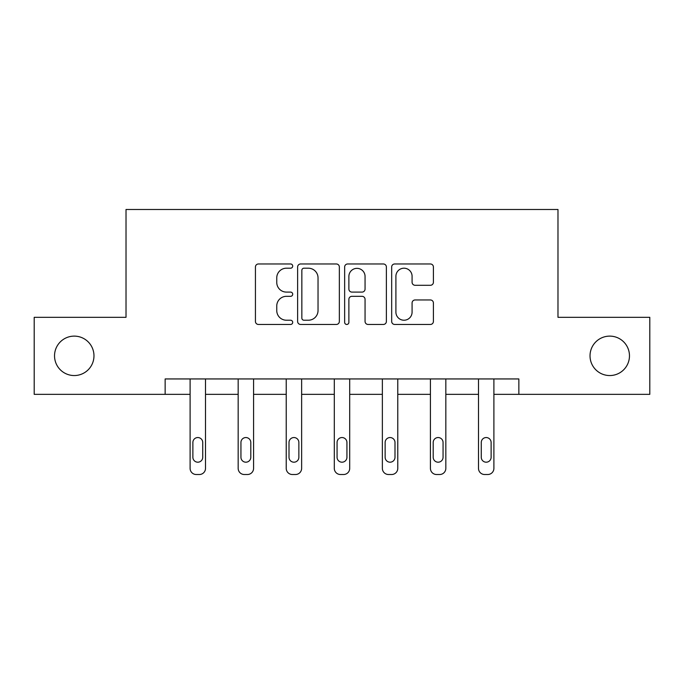 <?xml version="1.0" encoding="UTF-8"?>
<svg xmlns="http://www.w3.org/2000/svg" width="684" height="684" viewBox="0 0 684 684"><rect width="100%" height="100%" fill="white"/><g stroke="black" fill="none" stroke-linecap="round" stroke-linejoin="round"><path stroke-width="1.03" d="M292.701 266.085A2.12 2.12 0 0 0 290.589 263.973L258.458 263.973A3.027 3.027 0 0 0 255.431 266.991L255.431 321.429A3.027 3.027 0 0 0 258.458 324.455L290.589 324.455A2.12 2.12 0 0 0 292.701 322.335A2.12 2.12 0 0 0 290.589 320.223L286.425 320.223A9.679 9.679 0 0 1 276.755 310.545L276.755 306.004A9.679 9.679 0 0 1 286.425 296.326L290.589 296.326A2.12 2.12 0 0 0 292.701 294.214A2.12 2.12 0 0 0 290.589 292.094L286.425 292.094A9.679 9.679 0 0 1 276.755 282.415L276.755 277.884A9.679 9.679 0 0 1 286.425 268.205L290.589 268.205A2.12 2.12 0 0 0 292.701 266.085M590.027 355.834A19.716 19.716 0 0 0 609.743 375.55A19.716 19.716 0 0 0 629.468 355.834A19.716 19.716 0 0 0 609.743 336.118A19.716 19.716 0 0 0 590.027 355.834M54.532 355.834A19.716 19.716 0 0 0 74.257 375.55A19.716 19.716 0 0 0 93.973 355.834A19.716 19.716 0 0 0 74.257 336.118A19.716 19.716 0 0 0 54.532 355.834M430.381 285.288A3.027 3.027 0 0 0 433.408 282.27L433.408 266.991A3.027 3.027 0 0 0 430.381 263.973L394.702 263.973A3.027 3.027 0 0 0 391.675 266.991L391.675 321.429A3.027 3.027 0 0 0 394.702 324.455L430.381 324.455A3.027 3.027 0 0 0 433.408 321.429L433.408 302.986A3.027 3.027 0 0 0 430.381 299.96L415.111 299.96A3.027 3.027 0 0 0 412.084 302.986L412.084 312.135A8.088 8.088 0 0 1 403.996 320.223A8.088 8.088 0 0 1 395.908 312.135L395.908 276.293A8.088 8.088 0 0 1 403.996 268.205A8.088 8.088 0 0 1 412.084 276.293L412.084 282.27A3.027 3.027 0 0 0 415.111 285.288L430.381 285.288M165.143 394.352L34.2 394.352L34.2 317.325L126.018 317.325L126.018 209.484L557.982 209.484L557.982 317.325L649.8 317.325L649.8 394.352L518.857 394.352L518.857 378.945L165.143 378.945L165.143 394.352L190.101 394.352L190.101 468.352A6.165 6.165 0 0 0 196.265 474.516L199.343 474.516A6.165 6.165 0 0 0 205.508 468.352L205.508 394.352L238.169 394.352L238.169 468.352A6.165 6.165 0 0 0 244.333 474.516L247.411 474.516A6.165 6.165 0 0 0 253.576 468.352L253.576 394.352L286.228 394.352L286.228 468.352A6.165 6.165 0 0 0 292.393 474.516L295.479 474.516A6.165 6.165 0 0 0 301.635 468.352L301.635 394.352L334.296 394.352L334.296 468.352A6.165 6.165 0 0 0 340.461 474.516L343.539 474.516A6.165 6.165 0 0 0 349.704 468.352L349.704 394.352L382.365 394.352L382.365 468.352A6.165 6.165 0 0 0 388.521 474.516L391.607 474.516A6.165 6.165 0 0 0 397.772 468.352L397.772 394.352L430.424 394.352L430.424 468.352A6.165 6.165 0 0 0 436.589 474.516L439.667 474.516A6.165 6.165 0 0 0 445.831 468.352L445.831 394.352L478.492 394.352L478.492 468.352A6.165 6.165 0 0 0 484.657 474.516L487.735 474.516A6.165 6.165 0 0 0 493.899 468.352L493.899 394.352L518.857 394.352M339.349 266.991A3.027 3.027 0 0 0 336.331 263.973L300.644 263.973A3.027 3.027 0 0 0 297.617 266.991L297.617 321.429A3.027 3.027 0 0 0 300.644 324.455L336.331 324.455A3.027 3.027 0 0 0 339.349 321.429L339.349 266.991M347.669 263.973L383.356 263.973A3.027 3.027 0 0 1 386.383 266.991L386.383 321.429A3.027 3.027 0 0 1 383.356 324.455L368.086 324.455A3.027 3.027 0 0 1 365.059 321.429L365.059 299.353A3.027 3.027 0 0 0 362.033 296.326L351.901 296.326A3.027 3.027 0 0 0 348.883 299.353L348.883 322.335A2.12 2.12 0 0 1 346.762 324.455A2.12 2.12 0 0 1 344.651 322.335L344.651 266.991A3.027 3.027 0 0 1 347.669 263.973M303.97 268.205A2.12 2.12 0 0 0 301.849 270.317L301.849 318.103A2.12 2.12 0 0 0 303.97 320.223L308.356 320.223A9.679 9.679 0 0 0 318.034 310.545L318.034 277.884A9.679 9.679 0 0 0 308.356 268.205L303.97 268.205M365.059 276.447A8.088 8.088 0 0 0 356.971 268.359A8.088 8.088 0 0 0 348.883 276.447L348.883 289.067A3.027 3.027 0 0 0 351.901 292.094L362.033 292.094A3.027 3.027 0 0 0 365.059 289.067L365.059 276.447M205.508 378.945L205.508 468.352M190.101 378.945L190.101 468.352M202.738 457.263A4.933 4.933 0 0 1 197.804 462.196A4.933 4.933 0 0 1 192.879 457.263L192.879 442.471A4.933 4.933 0 0 1 197.804 437.546A4.933 4.933 0 0 1 202.738 442.471L202.738 457.263M196.265 474.516L199.343 474.516M253.576 378.945L253.576 468.352M238.169 378.945L238.169 468.352M250.797 457.263A4.933 4.933 0 0 1 245.872 462.196A4.933 4.933 0 0 1 240.939 457.263L240.939 442.471A4.933 4.933 0 0 1 245.872 437.546A4.933 4.933 0 0 1 250.797 442.471L250.797 457.263M244.333 474.516L247.411 474.516M301.635 378.945L301.635 468.352M286.228 378.945L286.228 468.352M298.865 457.263A4.933 4.933 0 0 1 293.932 462.196A4.933 4.933 0 0 1 289.007 457.263L289.007 442.471A4.933 4.933 0 0 1 293.932 437.546A4.933 4.933 0 0 1 298.865 442.471L298.865 457.263M292.393 474.516L295.479 474.516M349.704 378.945L349.704 468.352M334.296 378.945L334.296 468.352M346.933 457.263A4.933 4.933 0 0 1 342 462.196A4.933 4.933 0 0 1 337.067 457.263L337.067 442.471A4.933 4.933 0 0 1 342 437.546A4.933 4.933 0 0 1 346.933 442.471L346.933 457.263M340.461 474.516L343.539 474.516M397.772 378.945L397.772 468.352M382.365 378.945L382.365 468.352M394.993 457.263A4.933 4.933 0 0 1 390.068 462.196A4.933 4.933 0 0 1 385.135 457.263L385.135 442.471A4.933 4.933 0 0 1 390.068 437.546A4.933 4.933 0 0 1 394.993 442.471L394.993 457.263M388.521 474.516L391.607 474.516M445.831 378.945L445.831 468.352M430.424 378.945L430.424 468.352M443.061 457.263A4.933 4.933 0 0 1 438.128 462.196A4.933 4.933 0 0 1 433.203 457.263L433.203 442.471A4.933 4.933 0 0 1 438.128 437.546A4.933 4.933 0 0 1 443.061 442.471L443.061 457.263M436.589 474.516L439.667 474.516M493.899 378.945L493.899 468.352M478.492 378.945L478.492 468.352M491.121 457.263A4.933 4.933 0 0 1 486.196 462.196A4.933 4.933 0 0 1 481.262 457.263L481.262 442.471A4.933 4.933 0 0 1 486.196 437.546A4.933 4.933 0 0 1 491.121 442.471L491.121 457.263M484.657 474.516L487.735 474.516"/></g></svg>
